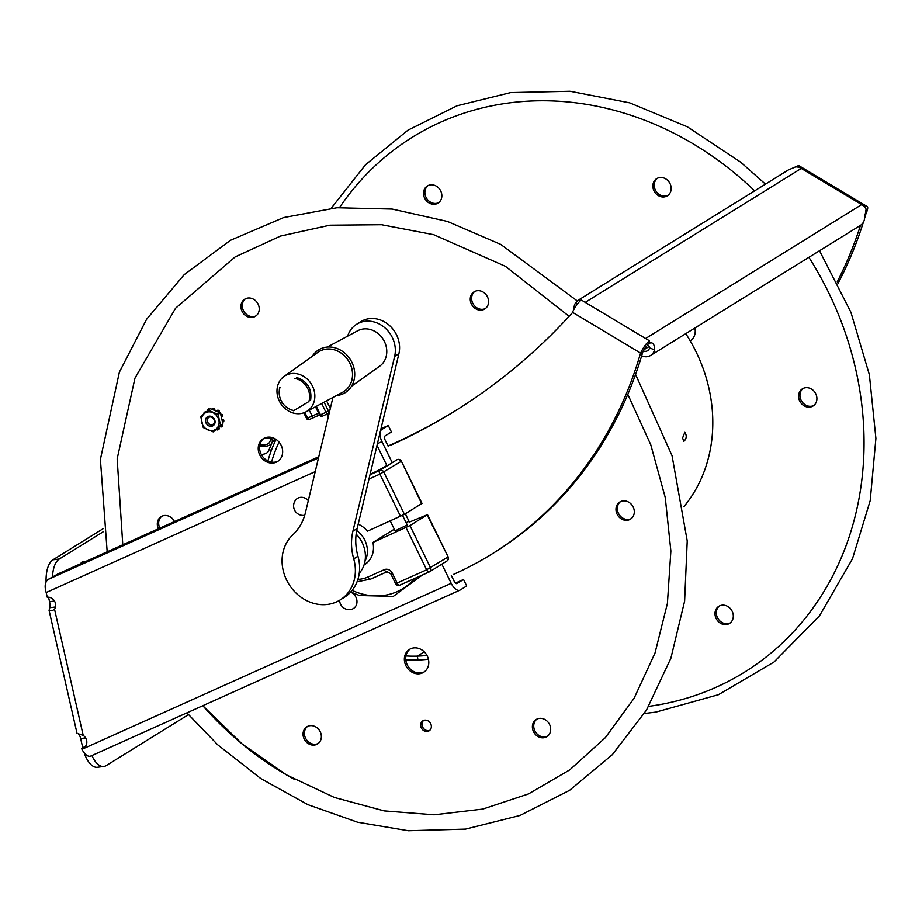 <?xml version="1.0" encoding="UTF-8"?>
<svg xmlns="http://www.w3.org/2000/svg" width="922" height="922" viewBox="0 0 922 922"><rect width="100%" height="100%" fill="white"/><g stroke="black" fill="none" stroke-linecap="round" stroke-linejoin="round"><path stroke-width="1.38" d="M77.022 733.336L49.097 610.468L52.024 610.802L54.548 609.258A7.537 6.558 -121.8 0 0 54.49 601.063A7.537 6.558 -121.8 0 0 47.241 597.226L46.181 592.535C44.36 586.346 45.017 581.978 48.14 579.442L57.913 573.945L318.782 456.713M49.097 610.468L49.719 607.713L55.551 606.964M85.32 746.532A7.537 6.558 -121.8 0 1 84.663 746.659L81.62 748.549A7.537 6.558 -121.8 0 0 83.948 747.719A7.537 6.558 -121.8 0 0 83.199 735.364L78.278 733.774M380.982 428.753L388.266 425.48L391.435 431.98L384.947 436.002A3.227 1.59 65.8 0 0 385.004 439.748L388.231 446.352M388.266 425.48L381.777 429.502A10.476 5.152 -114.2 0 0 381.962 441.638L391.919 462.003M90.978 755.936A10.476 5.152 65.8 0 1 90.679 756.098A10.476 5.152 65.8 0 1 81.977 749.275L81.62 748.549M441.845 564.172L451.204 583.338A10.476 5.152 -114.2 0 0 459.905 590.161A10.476 5.152 -114.2 0 0 460.205 589.999L466.693 585.977L463.524 579.477L455.468 583.096M451.296 575.397L454.258 581.448A3.227 1.59 65.8 0 0 456.943 583.557A3.227 1.59 65.8 0 0 457.035 583.499L463.524 579.477M78.416 733.808L78.37 733.82A7.537 3.469 -97.3 0 1 80.652 738.545L85.573 737.911M271.414 450.236L270.434 450.685L269.489 448.749M275.563 440.451L272.232 441.949M80.652 563.722A11.306 5.209 -97.3 0 1 83.257 561.51A11.306 5.209 -97.3 0 1 84.882 561.832M52.473 577.495A26.934 12.389 -97.3 0 1 59.342 558.986L52.957 559.792L103.08 528.732M59.342 558.986L103.506 531.602M188.434 714.642L106.272 765.571A26.934 12.389 -97.3 0 1 103.829 766.459A26.934 12.389 -97.3 0 1 91.923 755.533M49.719 607.713A7.537 3.469 -97.3 0 0 49.558 601.674L48.532 597.191M83.291 747.5L82.703 747.581A26.934 12.389 82.7 0 0 82.761 747.834M84.167 752.778A26.934 12.389 82.7 0 0 97.444 767.277L103.829 766.459M82.703 747.581L80.652 738.545M52.957 559.792A26.934 12.389 82.7 0 0 46.1 581.759M453.601 574.36A432.441 375.784 -121.8 0 0 491.875 554.03A432.441 375.784 -121.8 0 0 640.375 353.679L640.629 353.091L572.493 312.304A11.271 2.847 120.9 0 1 581.356 300.042L645.619 338.512L861.678 204.592A11.271 9.796 58.2 0 1 865.182 207.738L865.551 206.908L801.287 168.438A11.271 9.796 58.2 0 0 797.034 166.951A11.271 9.796 -121.8 0 0 795.536 166.894L788.391 169.936L578.002 300.342L580.238 300.042L579.477 300.814A11.271 9.796 58.2 0 1 580.318 300.814M491.875 554.03L494.238 552.555A432.441 375.784 -121.8 0 0 642.738 352.216L643.003 351.628A5.636 1.429 120.9 0 1 647.44 345.485L649.123 341.659A11.271 9.796 58.2 0 1 650.045 343.053L650.39 342.834M648.005 344.194L650.045 343.053M585.228 302.358L801.287 168.438L797.415 166.11L797.034 166.951M645.619 338.512L649.491 340.829L649.123 341.659M865.551 206.908A11.271 2.847 -59.1 0 1 867.21 206.563A11.271 2.847 -59.1 0 1 866.161 213.293L864.894 214.515M867.21 206.563L799.074 165.776A11.271 2.847 120.9 0 0 797.415 166.11M643.326 350.936A5.636 4.898 -121.8 0 0 647.601 350.683A5.636 4.898 -121.8 0 0 649.584 347.882L647.682 344.92M650.344 342.869C653.202 342.465 654.597 344.805 654.539 349.876A11.271 9.796 58.2 0 1 650.575 355.466A11.271 9.796 58.2 0 1 641.677 355.834M650.575 355.466L860.353 225.429A11.271 9.796 -121.8 0 0 864.329 219.839L866.104 209.133A11.271 9.796 -121.8 0 0 865.182 207.738M860.491 225.348A432.441 375.784 58.2 0 1 837.222 281.89M865.908 213.892A432.441 375.784 58.2 0 1 864.663 218.065M863.372 222.26A432.441 375.784 58.2 0 1 838.006 283.457M572.493 312.304L572.228 312.892A720.301 625.923 58.2 0 1 454.281 411.431A720.301 625.923 58.2 0 1 390.536 445.314L392.91 443.839L388.07 446.018M405.334 513.785L409.622 522.555M579.581 301.506L579.477 300.814M640.629 353.091A11.271 2.847 -59.1 0 1 649.491 340.829M574.037 309.193A11.271 9.796 58.2 0 1 575.697 302.67L578.002 300.342M455.456 410.693A720.301 625.923 58.2 0 1 392.91 443.839M640.375 353.679L642.738 352.216M394.293 529.205L372.926 542.447A23.292 20.249 58.2 0 1 364.628 564.633A23.292 20.249 58.2 0 1 364.029 564.99M358.197 524.169A23.292 20.249 58.2 0 1 367.429 531.199L404.447 514.338L421.999 503.4L401.37 461.184L421.665 503.666M409.403 522.094L427.497 514.649L409.944 525.586L372.926 542.447M406.095 522.67L409.034 521.356M395.112 530.865L407.213 524.952M351.524 386.226L379.68 366.184A20.872 18.14 -121.8 0 0 386.33 347.145A20.872 18.14 -121.8 0 0 372.338 330.18A20.872 18.14 -121.8 0 0 357.713 330.756L327.241 347.064M336.507 395.538A25.182 21.886 -121.8 0 0 354.716 374.77A25.182 21.886 -121.8 0 0 337.302 348.585A25.182 21.886 -121.8 0 0 312.235 356.365M341.417 392.91A23.569 20.48 -121.8 0 0 352.4 371.624A23.569 20.48 -121.8 0 0 336.276 350.464A23.569 20.48 -121.8 0 0 316.765 353.138M306.035 411.834L342.604 392.265A23.511 20.434 -121.8 0 0 352.25 370.886A23.511 20.434 -121.8 0 0 336.265 350.51A23.511 20.434 -121.8 0 0 317.871 352.354L284.08 376.407A20.872 18.14 -121.8 0 0 277.418 395.446A20.872 18.14 -121.8 0 0 291.41 412.411A20.872 18.14 -121.8 0 0 306.035 411.834A20.872 18.14 -121.8 0 0 314.598 392.853A20.872 18.14 -121.8 0 0 300.399 374.77A20.872 18.14 -121.8 0 0 284.08 376.407M294.74 378.596L294.925 378.516A16.792 14.591 58.2 0 1 308.858 401.554L293.911 410.521A16.792 14.591 58.2 0 1 279.977 387.471L279.585 387.701C277.925 399.168 282.57 406.856 293.507 410.751L293.507 410.751M356.157 534.092A28.686 24.929 58.2 0 1 359.257 573.254M347.629 336.161A26.934 23.407 58.2 0 1 356.71 324.221A26.934 23.407 58.2 0 1 384.601 327.575A26.934 23.407 58.2 0 1 394.639 356.388L352.907 531.187A53.868 46.803 -121.8 0 0 353.714 558.859A40.395 35.105 58.2 0 1 339.999 600.026A40.395 35.105 58.2 0 1 290.799 587.037A40.395 35.105 58.2 0 1 292.677 534.979A53.868 46.803 -121.8 0 0 305.436 512.62L332.934 397.451M339.999 600.026L344.24 597.387A40.395 35.105 -121.8 0 0 357.955 556.231A53.868 46.803 58.2 0 1 357.148 528.56L398.892 353.76A26.934 23.407 -121.8 0 0 388.853 324.947A26.934 23.407 -121.8 0 0 360.963 321.582L356.71 324.221M295.651 500.012A9.37 8.148 58.2 0 1 308.294 500.611M350.602 592.143A9.37 8.148 58.2 0 1 356.733 599.496A9.37 8.148 58.2 0 1 350.925 609.477M272.197 437.57A22.531 9.474 -157.4 0 1 263.911 438.353M259.843 444.98A20.169 8.482 22.6 0 0 269.812 441.822L271.483 437.823M271.437 437.927A22.531 9.474 -157.4 0 1 271.99 442.733A22.531 9.474 -157.4 0 1 259.658 446.144M271.99 442.733L268.613 450.858A22.531 9.474 -157.4 0 1 261.295 454.454M214.353 422.714A4.045 3.515 58.2 0 1 207.3 419.971A4.045 3.515 58.2 0 1 210.781 416.94M209.697 409.172A1.072 0.934 -121.8 0 0 208.637 408.919A11.444 9.946 -121.8 0 0 208.165 409.138A1.072 0.934 -121.8 0 0 208.026 409.218M208.637 408.919L208.176 409.207A1.072 0.934 58.2 0 1 209.236 409.449M218.422 429.606L218.745 429.41A1.072 0.934 -121.8 0 0 218.94 427.831L218.491 428.119A1.072 0.934 58.2 0 1 218.295 429.698A11.444 9.946 -121.8 0 1 217.823 429.906A1.072 0.934 58.2 0 1 216.601 429.468L221.822 424.812A1.072 0.934 58.2 0 1 222.052 426.137L222.502 425.86A1.072 0.934 -121.8 0 0 222.214 424.466M223.17 421.953A1.072 0.934 -121.8 0 0 223.827 421.1A11.444 9.946 -121.8 0 0 223.839 420.536A1.072 0.934 -121.8 0 0 222.617 419.383L222.064 419.683A1.348 1.176 58.2 0 1 221.948 419.694L221.349 417.124A1.348 1.176 58.2 0 1 221.464 417.101L221.568 417.09A1.072 0.934 58.2 0 0 221.902 416.975L222.352 416.686A1.072 0.934 -121.8 0 0 222.651 415.407A11.444 9.946 -121.8 0 0 222.386 414.877A1.072 0.934 -121.8 0 0 220.865 414.462L220.75 414.531A1.072 0.934 58.2 0 1 221.937 415.165L222.386 414.877M223.827 421.1L223.378 421.389A1.072 0.934 58.2 0 1 222.536 422.253L221.948 419.694M223.378 421.389A11.444 9.946 -121.8 0 0 223.389 420.824L223.839 420.536M207.369 410.786A1.072 0.934 58.2 0 1 207.715 409.414M222.651 415.407L222.202 415.695A11.444 9.946 -121.8 0 0 221.937 415.165M222.202 415.695A1.072 0.934 58.2 0 1 221.902 416.975M221.718 426.667A1.072 0.934 -121.8 0 0 222.225 426.31A11.444 9.946 -121.8 0 0 222.502 425.86M222.225 426.31L221.776 426.586A1.072 0.934 58.2 0 1 220.243 426.552L220.174 426.46A1.348 1.176 58.2 0 0 220.081 426.367M205.929 412.03A1.072 0.934 -121.8 0 0 204.73 412.169M203.889 413.828A1.072 0.934 58.2 0 1 203.946 412.975A11.444 9.946 -121.8 0 1 204.223 412.526A1.072 0.934 58.2 0 1 205.548 412.365M221.856 419.291A1.348 1.176 -121.8 0 0 222.513 419.406L222.617 419.383M222.167 419.671A1.072 0.934 58.2 0 1 223.389 420.824M220.577 425.284L213.189 431.876L203.278 427.589L200.766 416.709L208.153 410.117L218.065 414.404L220.577 425.284L222.905 423.843L222.536 422.253M221.349 417.124L220.393 412.964L211.933 409.31A1.072 0.934 58.2 0 1 212.89 408.573L213.339 408.296A1.072 0.934 -121.8 0 0 212.579 408.596M218.065 414.404L220.393 412.964M208.153 410.117L210.481 408.677L211.933 409.31M213.189 431.876L216.601 429.468M221.822 424.812L222.905 423.843M208.118 411.915A9.739 8.459 -121.8 0 0 201.722 422.38A9.739 8.459 -121.8 0 0 212.44 430.574A9.739 8.459 -121.8 0 0 218.848 420.098A9.739 8.459 -121.8 0 0 208.118 411.915M219.113 412.411L219.171 412.388A1.072 0.934 -121.8 0 0 219.01 410.751A11.444 9.946 -121.8 0 0 218.549 410.394A1.072 0.934 -121.8 0 0 217.292 410.497M219.01 410.751L218.56 411.028A1.072 0.934 58.2 0 1 218.94 412.341M218.56 411.028A11.444 9.946 -121.8 0 0 218.099 410.682L218.549 410.394M214.273 410.313A1.348 1.176 58.2 0 1 214.296 410.198L214.78 409.806A1.072 0.934 -121.8 0 0 213.881 408.377A11.444 9.946 -121.8 0 0 213.339 408.296M213.881 408.377L213.42 408.653A1.072 0.934 58.2 0 1 214.319 410.094M214.722 410.509A1.348 1.176 -121.8 0 1 214.745 409.91L214.296 410.198M217.5 410.325L217.05 410.601A1.072 0.934 58.2 0 0 216.67 411.108L216.647 411.212A1.348 1.176 58.2 0 1 216.601 411.327M217.05 410.601A1.072 0.934 58.2 0 1 218.099 410.682M211.449 426.298A5.278 4.587 -121.8 0 0 213.72 418.173A5.278 4.587 -121.8 0 0 205.675 419.245A5.278 4.587 -121.8 0 0 211.449 426.298M209.801 416.928A4.207 3.653 58.2 0 1 211.668 424.984A4.207 3.653 58.2 0 1 209.801 416.928M370.102 474.3A14.545 0.83 -26 0 0 386.744 465.287L377.017 445.372M694.865 328.013A13.461 11.698 58.2 0 1 690.244 340.933M435.979 185.956A10.096 8.771 58.2 0 1 441.776 194.542A10.096 8.771 58.2 0 1 438.008 203.128A10.096 8.771 58.2 0 1 425.226 199.175A10.096 8.771 58.2 0 1 427.359 185.956A10.096 8.771 58.2 0 1 435.979 185.956M671.066 186.947A10.096 8.771 58.2 0 1 667.344 195.821A10.096 8.771 58.2 0 1 654.562 191.857A10.096 8.771 58.2 0 1 656.694 178.649A10.096 8.771 58.2 0 1 671.066 186.947M813.504 405.692A10.096 8.771 58.2 0 1 813.066 405.98A10.096 8.771 58.2 0 1 800.284 402.027A10.096 8.771 58.2 0 1 802.428 388.819A10.096 8.771 58.2 0 1 815.048 392.53A10.096 8.771 58.2 0 1 813.504 405.692M720.843 623.456A10.096 8.771 58.2 0 1 715.057 614.882A10.096 8.771 58.2 0 1 718.826 606.296A10.096 8.771 58.2 0 1 731.607 610.249A10.096 8.771 58.2 0 1 729.463 623.456A10.096 8.771 58.2 0 1 720.843 623.456M690.198 340.852A13.461 11.698 -121.8 0 0 690.774 340.575M428.062 185.576A10.096 8.771 -121.8 0 0 426.575 198.334A10.096 8.771 -121.8 0 0 438.665 202.679M657.398 178.269A10.096 8.771 -121.8 0 0 655.911 191.015A10.096 8.771 -121.8 0 0 668.001 195.36M803.131 388.427A10.096 8.771 -121.8 0 0 801.644 401.185A10.096 8.771 -121.8 0 0 813.723 405.53M719.517 605.904A10.096 8.771 -121.8 0 0 722.203 622.627A10.096 8.771 -121.8 0 0 730.12 623.007M410.175 649.007A13.461 11.698 -121.8 0 0 413.529 671.447A13.461 11.698 -121.8 0 0 424.327 671.838M264.038 438.261A13.461 11.698 -121.8 0 0 267.392 460.7A13.461 11.698 -121.8 0 0 278.19 461.092M161.846 516.239A10.096 8.771 -121.8 0 0 159.875 528.122M307.579 726.409A10.096 8.771 -121.8 0 0 306.092 739.156A10.096 8.771 -121.8 0 0 318.171 743.501M536.915 719.102A10.096 8.771 -121.8 0 0 535.428 731.849A10.096 8.771 -121.8 0 0 547.507 736.194M620.518 501.626A10.096 8.771 -121.8 0 0 619.031 514.372A10.096 8.771 -121.8 0 0 631.121 518.717M474.784 291.456A10.096 8.771 -121.8 0 0 473.309 304.202A10.096 8.771 -121.8 0 0 485.387 308.547M245.459 298.763A10.096 8.771 -121.8 0 0 242.382 307.187A10.096 8.771 -121.8 0 0 256.051 315.866M423.613 720.439A5.901 5.129 -121.8 0 0 422.08 725.141A5.901 5.129 -121.8 0 0 429.756 730.351M294.89 779.609A307.602 267.299 58.2 0 1 202.805 705.71L242.209 744.008L286.569 774.929L334.398 797.461L384.14 810.887L434.135 814.794L482.782 809.067L528.479 793.923L569.773 769.858L605.362 737.635L634.082 698.288L655 653.064L667.401 603.437L670.87 551.01L665.258 497.523L650.748 444.715L627.801 394.351M420.974 649.399A13.461 11.698 58.2 0 1 428.695 660.844A13.461 11.698 58.2 0 1 423.671 672.288A13.461 11.698 58.2 0 1 406.625 667.009A13.461 11.698 58.2 0 1 409.472 649.399A13.461 11.698 58.2 0 1 420.974 649.399M274.837 438.653A13.461 11.698 58.2 0 1 282.558 450.097A13.461 11.698 58.2 0 1 277.534 461.542A13.461 11.698 58.2 0 1 260.488 456.263A13.461 11.698 58.2 0 1 263.346 438.653A13.461 11.698 58.2 0 1 274.837 438.653M158.423 528.779A10.096 8.771 58.2 0 1 161.154 516.631A10.096 8.771 58.2 0 1 174.477 521.564M317.952 743.674A10.096 8.771 58.2 0 1 317.525 743.962A10.096 8.771 58.2 0 1 304.744 739.997A10.096 8.771 58.2 0 1 306.876 726.79A10.096 8.771 58.2 0 1 319.496 730.501A10.096 8.771 58.2 0 1 317.952 743.674M550.584 727.781A10.096 8.771 58.2 0 1 546.861 736.655A10.096 8.771 58.2 0 1 534.08 732.69A10.096 8.771 58.2 0 1 536.212 719.483A10.096 8.771 58.2 0 1 550.584 727.781M628.435 502.006A10.096 8.771 58.2 0 1 634.232 510.592A10.096 8.771 58.2 0 1 630.464 519.178A10.096 8.771 58.2 0 1 617.682 515.214A10.096 8.771 58.2 0 1 619.814 502.006A10.096 8.771 58.2 0 1 628.435 502.006M473.654 292.124A10.096 8.771 58.2 0 1 474.092 291.836A10.096 8.771 58.2 0 1 486.874 295.801A10.096 8.771 58.2 0 1 484.73 309.008A10.096 8.771 58.2 0 1 472.11 305.297A10.096 8.771 58.2 0 1 473.654 292.124M241.022 308.017A10.096 8.771 58.2 0 1 244.756 299.154A10.096 8.771 58.2 0 1 257.538 303.108A10.096 8.771 58.2 0 1 255.394 316.315A10.096 8.771 58.2 0 1 241.022 308.017M420.72 725.983A5.901 5.129 58.2 0 1 422.898 720.797A5.901 5.129 58.2 0 1 430.367 723.113A5.901 5.129 58.2 0 1 429.122 730.823A5.901 5.129 58.2 0 1 420.72 725.983M426.955 655.427A144.109 125.219 58.2 0 1 417.366 656.118L424.258 651.842L417.366 656.118A144.109 125.219 58.2 0 1 405.934 655.945M271.529 462.118A144.109 125.219 58.2 0 1 279.066 442.111M417.366 656.118L417.931 660.002L417.366 656.118M276.07 439.402A148.131 128.723 -121.8 0 0 267.91 460.965M405.784 659.795A148.131 128.723 -121.8 0 0 417.931 660.002A148.131 128.723 -121.8 0 0 428.407 659.218M685.761 333.66A148.131 128.723 58.2 0 1 683.778 506.812M682.557 438.008L684.827 432.326C686.959 435.587 686.636 438.595 683.894 441.338L682.557 438.008M356.722 530.553A22.889 19.892 58.2 0 1 366.011 558.859A22.889 19.892 58.2 0 1 365.02 561.037M48.14 579.442L318.482 457.946M380.682 429.998L381.777 429.502M381.962 441.638L377.421 443.678M315.22 471.626L46.181 592.535M54.548 609.258L83.199 735.364M81.977 749.275L451.204 583.338M272.301 440.785L275.793 439.218L272.301 440.808M49.558 601.674L54.479 601.052M649.584 347.882L654.539 349.876M644.005 349.668L649.491 346.269M577.379 304.064L575.697 302.67M427.163 514.914L448.127 556.853A3.227 3.227 0 0 1 446.916 561.014A3.227 2.812 58.2 0 1 446.64 561.175M406.014 527.58L426.644 569.784L447.781 557.119A3.227 2.812 58.2 0 1 446.916 561.014L429.698 571.698A3.227 2.812 -121.8 0 0 430.562 567.791L409.944 525.586M401.37 461.184A3.227 3.227 0 0 0 397.14 459.663L397.048 459.709A3.227 1.59 -114.2 0 1 397.14 459.663A3.227 1.59 -114.2 0 1 397.336 459.594M404.447 514.338L383.817 472.122A3.227 2.812 -121.8 0 0 379.829 470.381L397.048 459.709A3.227 2.812 58.2 0 1 401.035 461.449L379.887 474.127A3.227 1.59 -114.2 0 1 379.829 470.381L369.987 474.807M368.973 479.025L379.887 474.127L400.517 516.332M429.226 571.928L399.894 585.113A3.227 1.59 65.8 0 1 399.802 585.159A3.227 3.227 0 0 1 395.573 583.626L397.117 583.05A3.227 1.59 65.8 0 0 399.802 585.159L429.329 571.894A3.227 3.227 0 0 0 429.698 571.698A3.227 2.812 -121.8 0 1 429.422 571.847A3.227 1.59 -114.2 0 1 429.329 571.894A3.227 1.59 -114.2 0 1 426.644 569.784L397.117 583.05L392.276 573.15A6.466 5.613 -121.8 0 0 384.313 569.658L368.051 576.965A35.82 31.129 58.2 0 1 357.909 579.385M384.313 569.658A3.227 1.59 65.8 0 0 386.998 571.767A3.227 1.59 65.8 0 0 387.09 571.721M392.276 573.15L390.732 573.726L386.998 571.767L370.736 579.074A3.227 1.59 65.8 0 0 370.828 579.028L386.894 571.801M368.051 576.965A3.227 1.59 65.8 0 0 370.736 579.074L357.056 581.794M352.123 590.38A63.825 55.47 -121.8 0 0 414.554 578.532M329.892 410.163L328.451 411.062A2.155 1.867 58.2 0 1 327.679 413.759A2.155 0.899 -114.6 0 1 327.633 413.782A2.155 0.899 -114.6 0 1 325.985 412.318A40.395 2.305 154 0 1 320.464 414.796A2.155 1.222 66.2 0 0 322.389 416.145A2.155 1.222 66.2 0 0 322.458 416.11A38.24 2.178 -26 0 0 327.575 413.805M316.327 406.325L320.464 414.796L319.577 415.119A2.155 2.155 0 0 0 322.389 416.145L327.633 413.782A2.155 2.155 0 0 0 327.875 413.655L328.048 413.529M324.106 402.165L328.451 411.062L325.985 412.318L321.663 403.479M326.595 400.84L330.307 408.434M318.655 413.229A26.934 1.533 -26 0 0 312.143 416.041L309.25 410.117M306.726 418.346L307.602 418.092A2.155 1.06 65.8 0 0 309.389 419.487L319.519 415.004A29.089 1.66 154 0 0 313.999 417.412A2.155 1.06 -114.2 0 1 313.941 417.447A2.155 1.06 -114.2 0 1 312.143 416.041L307.602 418.092L304.825 412.422M303.799 412.814L306.565 418.473A2.155 2.155 0 0 0 309.389 419.487A2.155 1.06 65.8 0 0 309.446 419.464L313.872 417.47M394.639 356.388L398.892 353.76M357.955 556.231L353.714 558.859M352.907 531.187L357.148 528.56M754.634 190.866A314.84 273.58 -121.8 0 0 681.289 137.101A314.84 273.58 -121.8 0 0 339.527 207.565M648.708 706.356A314.84 273.58 -121.8 0 0 808.905 257.319M90.679 756.098L459.905 590.161M427.497 514.649L448.127 556.853M395.573 583.626L390.732 573.726M350.74 591.993L359.453 595.52L393.291 596.384L422.345 575.028M315.497 406.775L319.577 415.119M326.837 414.151L328.255 417.055M407.328 525.206L402.522 515.375M395.238 531.118L390.26 520.942M310.564 400.517C312.224 389.049 307.579 381.374 296.63 377.467M295.639 500.024A9.508 9.508 0 0 0 304.709 515.283M339.642 600.245A9.508 9.508 0 0 0 350.867 609.488M644.374 713.513L655.888 712.095L718.457 694.692L773.95 662.077L819.416 615.942L852.493 558.755L870.207 500.6L875.9 438.411L869.377 374.77L850.914 312.293L819.52 250.749M765.467 184.146L740.631 162.145L687.351 126.81L629.68 102.849L569.98 91.266L510.719 92.58L457.024 105.788L408.008 130.152L365.527 164.738L331.194 208.268M107.183 551.805L100.406 459.375L119.387 372.119L146.621 319.243L184.193 274.664L230.523 240.273L283.676 217.557L336.945 207.75L392.184 209.075L447.424 221.441L500.715 244.399L577.241 300.906M635.569 374.436L672.034 455.652L687.224 540.903L684.62 601.132L670.87 658.262L646.472 710.101L612.335 754.669L569.589 790.315L520.008 815.451L465.564 829.097L408.365 830.734L357.598 822.217L307.936 804.664L260.857 778.606L217.753 744.838L186.901 712.856M122.787 544.787L117.175 458.856L134.981 378.112L175.56 308.236L235.168 256.904L280.519 236.055L329.88 225.199L381.547 224.726L433.686 234.684L505.429 266.32L569.105 316.327M367.601 562.316L364.213 564.414"/></g></svg>
